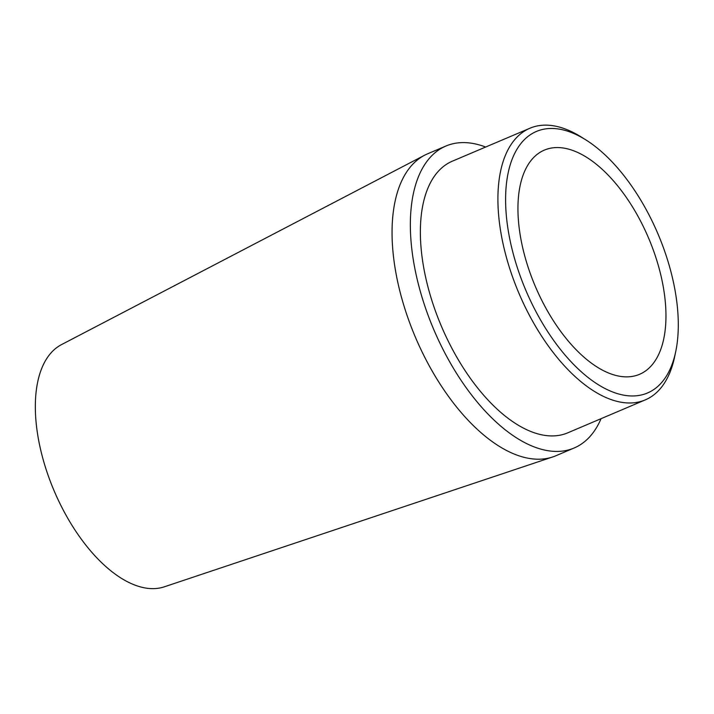 <?xml version="1.0" encoding="UTF-8"?>
<svg xmlns="http://www.w3.org/2000/svg" width="714" height="714" viewBox="0 0 714 714"><rect width="100%" height="100%" fill="white"/><g stroke="black" fill="none" stroke-linecap="round" stroke-linejoin="round"><path stroke-width="1.07" d="M675.703 351.725L674.587 357.036A147.575 74.604 -113 0 1 645.295 399.885A147.575 74.604 -113 0 1 600.902 395.11A147.575 74.604 -113 0 1 505.833 255.264A147.575 74.604 -113 0 1 529.886 128.243A147.575 74.604 -113 0 1 581.071 136.91L585.667 139.783A142.086 71.837 -113 0 1 675.703 351.725A142.086 71.837 -113 0 1 604.758 388.389A142.086 71.837 -113 0 1 506.547 217.824A142.086 71.837 -113 0 1 585.667 139.783M601.072 418.672A164.033 82.931 -113 0 1 574.181 447.981L555.885 455.755A164.033 82.931 -113 0 1 552.779 456.933A164.033 82.931 -113 0 1 393.155 253.532A164.033 82.931 -113 0 1 424.607 155.224A164.033 82.931 -113 0 1 427.615 153.805L445.911 146.031A164.033 82.931 -113 0 1 485.663 147.03M574.181 447.981A164.033 82.931 -113 0 1 474.783 399.064A164.033 82.931 -113 0 1 411.451 245.759A164.033 82.931 -113 0 1 445.911 146.031M645.295 399.885L567.746 432.836A147.575 74.604 -113 0 1 523.353 428.052A147.575 74.604 -113 0 1 428.293 288.206A147.575 74.604 -113 0 1 452.346 161.185L529.886 128.243M424.607 155.224L61.458 344.639A131.662 66.563 67 0 0 36.218 423.545A131.662 66.563 67 0 0 164.345 586.81L552.779 456.933M665.145 300.264A121.791 61.574 -113 0 1 639.566 374.306A121.791 61.574 -113 0 1 535.277 286.287A121.791 61.574 -113 0 1 544.327 150.118A121.791 61.574 -113 0 1 618.128 186.443A121.791 61.574 -113 0 1 665.145 300.264"/></g></svg>
